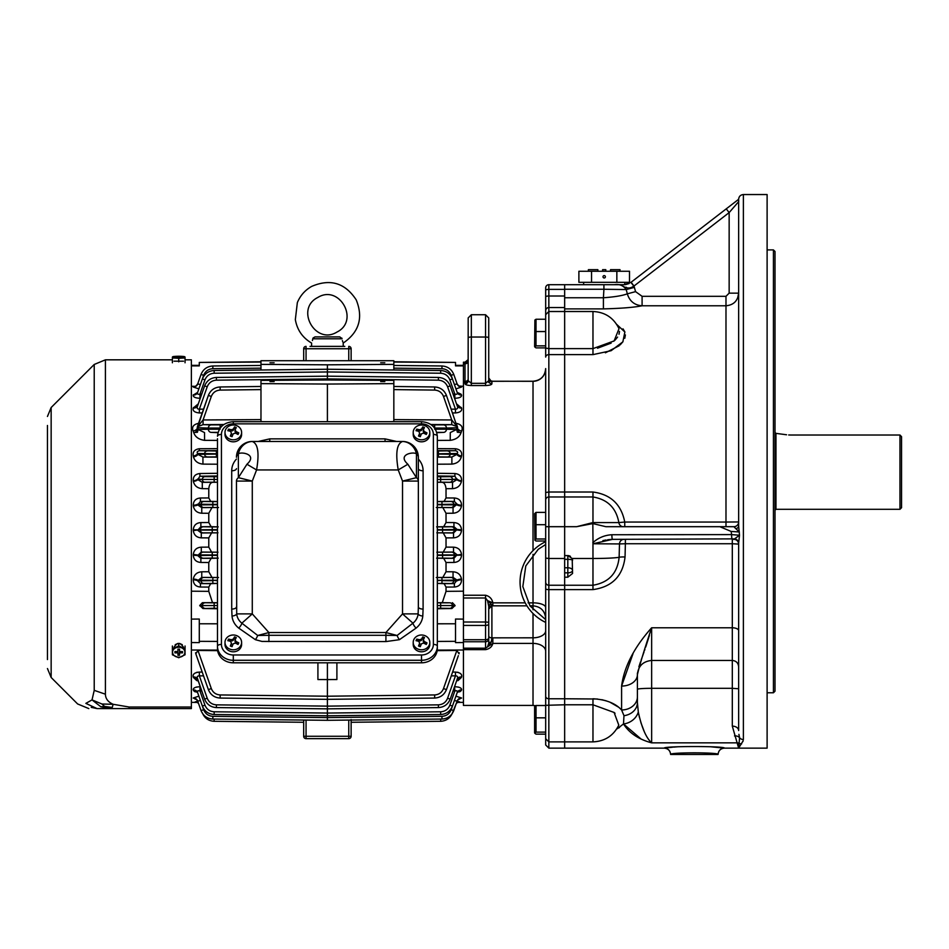 <?xml version="1.0" encoding="UTF-8"?>
<svg xmlns="http://www.w3.org/2000/svg" width="949" height="949" viewBox="0 0 949 949"><rect width="100%" height="100%" fill="white"/><g stroke="black" fill="none" stroke-linecap="round" stroke-linejoin="round"><path stroke-width="1.42" d="M536.019 732.13L545.675 732.13L545.675 744.965L545.675 734.146L545.675 738.713L545.675 734.146L536.019 734.146L534.892 733.375L536.019 732.13L536.019 705.51L534.892 706.293L535.639 705.7L533.018 705.427L533.018 643.398L492.851 643.398L492.851 637.811L491.902 637.847L533.018 637.811A12.657 7.058 180 0 0 545.675 630.753L545.675 622.414A44.603 44.603 -107.6 0 1 545.675 541.689M332.387 336.895L314.985 336.895L313.004 338.069M312.435 340.549L312.767 338.793C311.343 344.404 311.343 344.404 312.767 338.793L342.043 338.793C343.467 344.404 343.467 344.404 342.043 338.793L339.825 336.895L314.985 336.895M342.375 340.572L342.779 341.925M341.806 338.069L342.031 338.71M317.773 297.488C294.902 308.84 315.353 345.507 337.037 332.02C359.908 320.667 339.457 283.988 317.773 297.488M616.85 271.26L629.507 271.26L629.507 282.327L616.85 282.327L616.85 271.26L578.89 271.26L578.89 282.327L591.547 282.327L591.547 271.26M583.635 282.327L583.635 284.7L624.145 284.7L630.907 282.399L738.642 199.302C738.915 196.407 740.505 194.83 743.387 194.545L743.387 739.556A4.745 4.603 180 0 1 739.579 737.717L738.642 748.132L732.308 726.127A6.323 4.413 180 0 1 738.642 730.54L738.642 543.125A4.745 4.306 -0 0 0 734.562 538.866L612.651 539.352M605.379 276.788A1.186 1.186 0 0 0 603.6 275.768A1.186 1.186 0 0 0 603.6 277.82A1.186 1.186 0 0 0 605.379 276.788M591.547 282.327L616.85 282.327M597.87 269.67L597.87 271.26L597.87 269.67L588.38 269.67L588.38 271.26M605.782 271.26L605.782 269.67L602.615 269.67L602.615 271.26M620.017 271.26L620.017 269.67L610.527 269.67L610.527 271.26M178.732 361.83L178.732 358.319L185.055 357.927L185.055 357.168L185.055 362.779M178.732 358.319L172.398 357.927L172.398 362.779M172.398 357.927L172.398 357.168L172.398 357.927M178.732 357.548A6.169 0.641 180 0 1 172.659 356.777A6.169 0.641 180 0 1 178.732 356.255A6.169 0.641 180 0 1 184.794 356.777A6.169 0.641 180 0 1 178.732 357.548M177.938 357.061L179.515 357.298L179.515 356.504L177.938 356.504L177.938 357.298L174.936 356.812L177.143 356.978M177.143 356.812L177.938 356.729M179.515 356.729L180.31 356.812M180.31 356.978L179.515 357.061M179.515 357.298L179.515 356.504M177.938 357.298L177.938 356.504M545.675 732.13L545.675 717.835L535.995 717.835M536.019 705.51L545.675 705.51L545.675 651.228L545.675 705.51M534.607 732.877L534.607 706.78M224.996 432.412L224.996 434.428A8.304 7.402 -0 0 0 230.121 441.261A8.304 7.402 -0 0 0 241.604 434.428L241.604 432.412A8.304 7.402 -0 0 0 233.3 425.01A8.304 7.402 -0 0 0 224.996 432.412A8.304 7.402 -0 0 0 230.121 439.245A8.304 7.402 -0 0 0 241.604 432.412M231.319 430.775L231.319 429.802A15.694 6.584 -155.1 0 0 228.543 429.138A14.71 2.55 110.2 0 0 227.819 430.704A15.694 6.584 24.9 0 1 230.595 431.356L231.568 433.634A1.578 1.412 180 0 1 231.449 434.168L231.449 433.207A15.694 2.717 110.2 0 0 230.31 436.042A14.71 6.169 24.9 0 1 232.054 436.682A15.694 2.717 -69.8 0 1 233.205 433.847L235.269 433.088A15.694 6.584 24.9 0 1 238.045 434.476A14.71 2.55 -69.8 0 1 238.78 432.91A15.694 6.584 -155.1 0 0 235.993 431.522L235.993 432.495A1.578 1.412 180 0 1 235.02 431.19L235.138 429.683A15.694 2.717 -69.8 0 1 236.289 427.572A14.71 6.169 -155.1 0 0 234.533 426.92A15.694 2.717 110.2 0 0 233.383 429.031L233.383 430.004A1.578 1.412 180 0 1 231.319 430.775L228.543 429.743L228.08 430.751M231.319 429.802L233.383 429.031M235.138 429.683L235.993 431.522M228.543 429.743L228.543 429.138M231.449 434.168L230.548 436.125M238.531 433.42L235.993 432.495M236.004 428.07L234.533 426.92M234.533 427.536L233.383 430.004M47.45 611.31L47.45 568.605M47.45 579.685L47.45 580.468M47.45 563.86L47.45 552.793M47.45 548.048L47.45 536.98M47.45 599.448L47.45 600.243M47.45 612.105L47.45 616.055M47.45 627.135L47.45 631.085M47.45 642.947L47.45 631.88M47.45 658.76L47.45 654.81M47.45 516.41L47.45 473.705M47.45 430.217L47.45 426.255M47.45 453.942L47.45 457.098M47.45 442.08L47.45 438.118M47.45 468.96L47.45 457.892M47.45 484.785L47.45 485.568M47.45 504.548L47.45 505.343M47.45 532.235L47.45 521.155M47.45 659.555L47.45 425.472M47.45 469.755L47.45 472.922M47.45 517.205L47.45 520.372M47.45 533.018L47.45 536.185M47.45 548.842L47.45 551.998M47.45 564.655L47.45 567.822M47.45 643.742L47.45 646.898M47.45 668.547L51.151 677.491L77.616 703.956L88.803 708.583M191.378 707.017L191.378 708.583L97.047 708.583L85.861 703.375C74.935 704.134 74.935 704.134 85.861 703.375L92.029 699.899L94.224 690.35L105.41 694.194C105.505 698.701 108.091 702.07 113.145 704.288L129.135 707.017L191.378 707.017L191.378 359.825L185.055 359.825M101.982 704.016L113.145 704.288L112.231 707.48L104.568 706.424L101.982 704.016L92.029 699.899L100.855 706.78L104.568 706.424M173.987 647.313C177.143 642.259 180.31 642.259 183.477 647.313M183.477 361.189L173.987 361.189M91.246 707.361L97.047 708.583L111.341 708.583L112.231 707.48M129.135 708.583L129.135 707.017M111.33 708.583L100.855 706.78M535.995 345.851L536.019 319.244L534.892 320.015L536.019 319.244L545.675 319.244L545.675 287.867L545.675 357.085L545.675 347.88L536.019 347.88L534.892 347.097L536.019 345.863L545.675 345.851M413.206 432.412L413.206 434.428A8.304 7.402 -0 0 0 418.343 441.261A8.304 7.402 -0 0 0 429.814 434.428L429.814 432.412A8.304 7.402 -0 0 0 421.51 425.01A8.304 7.402 -0 0 0 413.206 432.412A8.304 7.402 -0 0 0 418.343 439.245A8.304 7.402 -0 0 0 429.814 432.412M419.541 430.775L419.541 429.802A15.694 6.584 -155.1 0 0 416.765 429.138A14.71 2.55 110.2 0 0 416.03 430.704A15.694 6.584 24.9 0 1 418.817 431.356L419.79 433.634A1.578 1.412 180 0 1 419.672 434.168L419.672 433.207A15.694 2.717 110.2 0 0 418.521 436.042A14.71 6.169 24.9 0 1 420.277 436.682A15.694 2.717 -69.8 0 1 421.427 433.847L423.491 433.088A15.694 6.584 24.9 0 1 426.267 434.476A14.71 2.55 -69.8 0 1 426.991 432.91A15.694 6.584 -155.1 0 0 424.215 431.522L424.215 432.495A1.578 1.412 180 0 1 423.242 431.19L423.361 429.683A15.694 2.717 -69.8 0 1 424.5 427.572A14.71 6.169 -155.1 0 0 422.756 426.92A15.694 2.717 110.2 0 0 421.605 429.031L421.605 430.004A1.578 1.412 180 0 1 419.541 430.775L416.765 429.743L416.291 430.751M419.541 429.802L421.605 429.031M423.361 429.683L424.215 431.522M416.765 429.743L416.765 429.138M419.672 434.168L418.77 436.125M426.753 433.42L424.215 432.495M424.215 428.07L422.756 426.92M422.756 427.536L421.605 430.004M545.675 538.996L545.675 541.013L536.019 541.013L534.892 540.23L536.019 538.996L545.675 538.996L545.675 512.377L536.019 512.377L534.607 513.646L534.892 540.23M536.019 538.996L535.995 524.702L545.675 524.702M535.995 524.702L536.019 512.377M535.995 331.557L545.675 331.557M534.607 346.61L534.892 320.015M255.388 639.685A4.745 1.198 120.7 0 0 257.701 635.474L268.899 635.296L268.899 632.544L385.911 632.544L397.109 635.474L412.945 623.173A15.623 13.927 -0 0 0 418.118 613.896L418.355 606.933A4.745 2.159 180 0 0 423.1 609.08L422.791 616.043A20.32 18.102 180 0 1 416.077 628.108L399.422 639.685L385.911 641.583L261.971 641.429L255.388 639.685L238.733 628.108A4.745 1.435 128.5 0 0 241.865 623.173L252.28 613.896L268.899 632.544L257.701 635.474L241.865 623.173A15.623 13.927 -0 0 1 236.692 613.896L236.455 481.072A15.813 7.177 -0 0 1 238.353 477.667L246.954 464.239C258.057 454.286 240.904 451.404 238.353 453.895A15.813 14.306 -84.8 0 1 252.28 441.499C257.998 443.586 259.433 453.064 256.574 469.945L252.28 481.072L252.28 613.896L236.692 613.896A4.745 2.147 174.9 0 1 232.019 616.043L231.71 609.08A4.745 2.159 180 0 0 236.455 606.933M236.455 481.072L252.28 481.072L238.353 477.667L238.353 453.895A15.813 7.177 180 0 0 236.455 457.299A15.813 15.801 -0 0 1 252.28 441.499L252.28 441.475A15.813 15.813 0 0 0 236.455 457.288L236.455 457.288A15.813 15.813 0 0 1 252.28 441.475L402.53 441.475A15.813 15.813 0 0 1 418.355 457.288L418.355 606.933M268.899 641.583L268.899 635.296L385.911 635.296L385.911 632.544L402.53 613.896L402.53 481.072L416.457 477.667L416.457 453.895C413.906 451.404 396.753 454.286 407.856 464.239L416.457 477.667A15.813 7.177 -0 0 1 418.355 481.072L402.53 481.072L398.236 469.945C395.365 453.088 396.801 443.61 402.53 441.499L402.53 441.475M433.373 434.428A11.863 10.569 -0 0 0 421.51 423.847L233.3 423.847A11.863 10.569 -0 0 0 221.437 434.428L221.437 644.407A11.863 10.569 -0 0 0 233.3 654.976L421.51 654.976A11.863 10.569 -0 0 0 433.373 644.407L433.373 434.428A3.95 1.791 -0 0 1 437.335 436.22L437.335 648.713A15.813 14.093 -0 0 1 421.51 662.805L233.3 662.805A15.813 14.093 -0 0 1 217.475 648.713L217.475 438.735M421.51 423.847L421.51 421.688C431.048 422.471 436.315 427.311 437.335 436.22L437.335 438.735M422.791 616.043A4.745 2.147 -174.9 0 1 418.118 613.896L402.53 613.896L412.945 623.173A4.745 1.435 -128.5 0 0 416.077 628.108M385.911 641.583L385.911 635.296L397.109 635.474A4.745 1.198 -120.7 0 0 399.422 639.685M385.057 441.475L385.057 438.877L396.623 441.475M258.187 441.475L269.753 438.877L269.753 441.475M416.457 453.895A15.813 14.306 -95.2 0 0 402.53 441.499A15.813 15.801 -0 0 1 418.355 457.299A15.813 7.177 180 0 0 416.457 453.895M407.856 464.239L398.236 469.945L256.574 469.945L246.954 464.239M172.398 648.879L178.732 645.913L185.055 648.879L185.055 654.786L178.732 657.74L172.398 654.786L172.398 646.008M178.732 645.913L178.732 643.386M175.197 644.691L177.854 643.458M185.055 648.879L185.055 646.008M179.61 643.458L182.255 644.691M178.732 657.206A6.169 4.994 -0 0 1 173.382 649.721A6.169 4.994 -0 0 1 184.07 649.721A6.169 4.994 -0 0 1 178.732 657.206M177.475 651.512A0.795 0.641 -0 0 1 177.938 652.093L177.938 655.284L179.515 655.284L179.515 652.093A0.795 0.641 -0 0 1 179.978 651.512M177.938 653.493A0.795 0.641 180 0 0 177.143 652.853L177.143 651.572L174.936 651.572L174.936 652.853L177.143 652.853M177.143 651.572A0.795 0.641 180 0 0 177.938 650.931L177.938 649.543M180.31 651.572L180.31 652.853L182.528 652.853L182.528 651.572L180.31 651.572A0.795 0.641 180 0 1 179.515 650.931L179.515 649.14L177.938 649.14M180.31 652.853A0.795 0.641 180 0 0 179.515 653.493M174.936 651.572L174.936 652.853M177.938 653.885L179.515 653.885M182.528 651.572L182.528 652.853M545.675 314.677L548.842 311.509L564.655 311.509L564.655 307.559L548.842 307.559L548.842 348.615L564.655 348.615L564.655 354.629L564.655 348.615L592.971 348.615L614.098 340.928L619.009 328.745M393.835 362.055L455.52 362.423L455.52 365.887L463.432 365.887L463.432 362.198L465.01 362.198L468.154 359.612A3.167 2.764 -171.8 0 1 468.154 359.552M488.521 604.11L488.735 606.304L487.549 600.634L485.568 598L463.432 598L463.432 381.356L465.01 381.356L465.01 363.775L463.432 363.775M533.018 550.61L533.018 381.296L492.851 381.237L491.902 381.712L491.902 383.799C491.677 384.772 489.577 385.365 485.568 385.555L471.333 385.555C467.335 385.365 465.235 384.772 465.01 383.799L465.01 381.356A3.167 2.242 -0 0 0 468.177 379.126M437.335 641.429L455.52 641.334L455.52 642.603L463.432 642.544L463.432 595.237L485.568 595.237C489.601 596.257 492.033 598.795 492.851 602.852L491.357 602.437M488.735 643.125A3.167 0.973 180 0 1 491.262 642.165L487.549 646.85L488.735 643.125L488.735 638.689L488.735 643.125L487.549 646.85L492.851 643.398C492.033 646.767 489.613 648.855 485.568 649.65L463.432 649.65L463.432 648.179L485.568 648.179L487.549 646.85L485.568 648.179L485.568 641.749L463.432 641.749M533.018 705.427L463.432 705.427L463.432 642.544M592.971 741.881L592.971 704.775L564.655 704.775L564.655 585.236L564.655 589.614L548.842 589.614L548.842 698.761L564.655 698.761L564.655 741.881L592.971 741.881C604.833 741.335 613.445 735.76 618.795 725.143L614.098 712.462L592.971 704.775L592.971 698.761C605.948 699.543 615.486 703.28 621.595 709.971L619.341 707.788M672.58 747.207L664.3 748.132L564.655 748.132L564.655 741.881L564.655 748.132L548.842 748.132L545.675 744.965M533.018 613.493L533.018 643.398A12.657 7.841 -0 0 1 545.675 651.228L545.675 492.519L548.842 492.021L548.842 496.979L564.655 496.979L564.655 354.629L548.842 354.629L548.842 492.021L564.655 492.021L564.655 585.236L592.971 585.236C608.748 582.567 617.467 573.255 619.128 557.3L619.483 543.931L593.03 543.765L592.828 523.587L576.612 526.695L592.971 522.567L618.867 522.591C616.15 507.917 607.514 499.376 592.971 496.979L564.655 496.979L564.655 555.592L567.822 555.592L572.188 558.486L572.567 573.469L567.822 577.206L564.655 577.206L564.655 585.236L548.842 585.236L548.842 589.614A3.167 0.902 180 0 1 545.675 588.712L545.675 619.602L530.04 605.972L522.828 586.577L525.793 565.948L538.237 549.305L545.675 544.501M616.625 324.333L624.881 332.008L622.852 341.854L611.144 350.691L592.971 354.629L592.971 311.509L564.655 311.509L564.655 348.615L564.655 284.7L603.92 284.7L603.92 289.255L564.655 289.255M545.675 734.146L545.675 696.305A3.167 2.456 180 0 0 548.842 698.761L548.842 748.132M545.675 512.377L545.675 368.77A12.657 12.527 -0 0 1 533.018 381.296L533.018 381.296M545.675 499.945A3.167 2.977 180 0 1 548.842 496.979L548.842 558.486L545.675 558.071L545.675 618.487C544.928 610.8 540.705 606.589 533.018 605.842L533.018 606.257M492.851 381.296L533.018 381.237C540.705 380.49 544.928 376.279 545.675 368.592L545.675 368.77M488.735 367.738L488.735 327.405M491.902 383.799A3.167 3.084 180 0 1 488.735 380.715L485.568 383.325L485.568 314.748L488.735 317.915L488.735 382.483M488.735 378.224A3.167 3.037 180 0 0 490.799 381.083L491.902 381.712A3.167 3.12 180 0 1 488.735 378.58M488.735 619.222L488.735 606.364M491.368 604.537L489.85 602.52M463.432 639.721L485.568 639.721L485.568 641.749A3.167 3.061 0 0 0 488.735 638.689L488.735 606.304A3.167 2.112 180 0 1 491.262 604.228L487.549 600.634L492.851 602.852L492.851 605.842L491.902 605.83L491.902 637.847A3.167 1.768 -0 0 1 488.735 636.067L488.735 622.829A3.167 0.819 180 0 0 485.568 622.01L485.568 595.237M488.735 608.985A3.167 3.155 -0 0 1 491.855 605.83L488.735 609.009M491.902 637.847L491.262 642.165M491.262 604.228L491.902 605.83L526.92 605.842L492.851 605.83M488.735 337.844A3.167 0.819 180 0 0 485.568 337.025L471.333 337.025L471.333 383.325L468.177 380.715L468.177 327.405L468.142 359.647A3.167 2.764 -171.8 0 1 468.154 359.612L467.857 360.454M468.177 337.844L468.177 317.915L468.177 337.844A3.167 0.819 180 0 1 471.333 337.025L471.333 314.748L468.177 317.915M463.432 362.388L465.01 362.388L465.01 363.775A3.167 2.242 -0 0 0 468.177 361.533L468.177 367.738M564.655 289.386L548.842 289.386L548.842 284.7A3.167 3.167 0 0 0 545.675 287.867A3.167 3.167 0 0 1 548.842 284.7L564.655 284.7M468.177 380.715A3.167 3.084 -0 0 1 465.01 383.799M727.563 534.619L611.88 534.738L731.608 534.607L731.145 531.44L719.852 526.695L623.268 526.695A4.745 4.437 90 0 1 618.867 522.591L624.75 522.045C621.287 504.394 610.693 494.382 592.971 492.021L564.655 492.021L564.655 354.629L592.971 354.629M545.675 705.321L564.655 704.775L564.655 741.881L548.842 741.881L545.675 738.713M597.467 699.01L564.655 698.761L564.655 589.614L592.971 589.614C612.129 586.933 622.817 576.055 625.047 556.992L625.379 543.73L619.483 543.931A4.745 4.425 90 0 1 623.908 539.352M738.642 241.105L738.642 525.995L738.642 199.954L738.642 201.627L729.152 212.6L726.246 208.851L631.097 282.256L633.991 286.017L635.569 291.64L642.093 296.313L642.093 305.78C634.157 307.393 621.263 308.425 603.41 308.888L564.655 308.888M633.054 653.553L621.595 686.068C624.122 666.779 634.146 647.36 651.643 627.787C644.383 649.306 639.638 664.941 637.408 674.68L637.408 702.557L638.309 712.07C641.666 727.575 646.115 737.836 651.643 742.853C638.606 739.342 629.223 733.043 623.493 723.933L617.324 728.725M618.701 707.254L609.934 702.177M606.34 700.872L601.856 699.698M564.655 297.761L603.41 297.761L603.41 308.888M603.41 297.761C614.477 296.978 622.437 295.673 627.301 293.834L626.233 289.564L603.92 289.255L603.41 297.761M727.563 522.045L725.985 522.045L725.985 305.78L642.093 305.78C634.573 305.234 629.638 301.248 627.301 293.834L635.569 291.64M634.418 287.357L626.233 289.564C623.386 285.53 619.448 283.917 614.406 284.7M664.3 748.132C668.12 748.536 670.219 750.635 670.623 754.455C670.255 750.612 668.143 748.5 664.3 748.132C662.9 746.021 725.783 746.009 724.407 748.132L710.267 746.733M678.44 746.733L673.636 747.112M618.878 727.883L619.483 727.515M637.408 696.886L637.408 689.306L637.408 696.886A15.813 13.096 -0 0 1 621.595 709.971L623.979 715.688L623.493 723.933L640.48 738.524M605.403 352.803L619.128 345.78M620.171 344.867L622.995 341.664M624.786 338.271L625.391 334.926M624.786 331.747L622.995 328.84M614.003 712.379L615.047 713.304M619.495 331.462L619.009 334.262M617.585 337.085L615.26 339.872M615.047 340.086L613.742 341.225M611.144 343.099L597.502 348.212M611.453 522.579L609.365 522.579M596.636 522.567L593.184 522.567M629.851 288.413L633.873 286.123C629.78 289.018 625.474 288.543 620.966 284.7L624.145 284.7M710.587 753.399L718.073 754.455C719.532 752.296 669.152 752.296 670.623 754.455L678.12 753.399M743.186 740.718L738.642 748.132L724.407 748.132C720.564 748.5 718.452 750.612 718.073 754.455L670.623 754.455M649.638 740.766L648.357 739.057M644.181 731.382L640.86 722.533M639.448 717.48L638.309 712.07A15.813 13.713 -27.5 0 1 623.493 723.933M637.408 673.102L637.408 674.68A15.813 11.388 -0 0 1 621.595 686.068L621.595 709.971M638.902 666.767L640.48 661.951M641.121 660.148L644.039 651.892M644.501 650.551L644.929 649.318M645.7 647.052L648.76 637.526M649.045 636.589L649.389 635.474M738.642 666.779C738.263 662.936 736.151 660.824 732.308 660.457L651.643 660.457L651.643 688.322L732.308 688.322L732.308 627.787L651.643 627.787L651.643 660.457C643.054 661.358 638.321 665.984 637.42 674.324L637.42 674.395M623.979 715.688A15.813 13.286 -0 0 0 637.408 702.557M629.057 283.549L625.474 284.617M738.915 734.36L739.579 737.717A6.323 5.338 157.7 0 0 734.514 735.926M731.145 531.44L739.342 531.986L735.89 528.723A4.745 3.001 180 0 0 738.642 525.995L739.508 535.236L731.608 534.607A4.745 0.641 90 0 0 732.248 539.352L733.897 539.352A4.745 4.745 0 0 1 738.642 544.097L732.308 543.73L732.308 627.787A6.323 2.883 180 0 1 738.642 630.682L738.642 688.76L732.308 688.322L732.308 726.127M738.642 263.241L738.642 319.101M734.562 538.866L739.508 535.236L738.642 543.125M738.642 730.54L738.642 701.572L738.642 730.54M742.794 741.655L743.162 740.801M738.642 748.132L767.112 748.132L767.112 194.545L743.387 194.545M773.435 249.907L775.013 251.485L775.013 691.192L773.435 692.77L773.435 249.907L767.112 249.907M773.435 692.77L767.112 692.77M626.032 287.227L627.443 288.069M642.093 296.313L725.985 296.313L729.152 293.146L729.152 212.6L633.873 286.123L630.907 282.399M729.152 293.146L738.642 293.146L737.658 298.022M602.9 540.598L606.091 539.981M607.657 539.732L611.975 539.352M623.268 526.695L612.568 526.695M592.805 542.721C598.238 537.822 604.596 535.165 611.88 534.738A4.745 0.641 90 0 0 612.52 539.352L593.03 543.765M624.75 526.695L624.75 522.045L725.985 522.045L725.985 526.695L733.897 526.695L605.877 526.695L592.828 523.587M725.985 522.045L738.642 521.95A4.745 4.745 0 0 1 733.897 526.695L735.89 528.723M725.985 296.313L725.985 305.78C733.66 305.044 737.883 300.833 738.642 293.146M567.822 577.206L567.822 572.84A4.745 2.373 -0 0 0 572.567 570.468A4.745 2.681 -0 0 0 567.822 567.787L567.822 559.341A4.745 0.996 -0 0 1 572.567 560.337A4.745 4.745 0 0 0 572.188 558.486L592.971 558.486L592.971 589.614M570.444 556.387A4.745 4.745 0 0 0 569.839 556.043M569.186 555.794A4.745 4.745 0 0 0 567.822 555.592L567.822 559.341L564.655 559.341M224.996 642.39L224.996 644.407A8.304 7.402 -0 0 0 230.121 651.239A8.304 7.402 -0 0 0 241.604 644.407L241.604 642.39A8.304 7.402 -0 0 0 233.3 635A8.304 7.402 -0 0 0 224.996 642.39A8.304 7.402 -0 0 0 230.121 649.235A8.304 7.402 -0 0 0 241.604 642.39M231.319 640.753L231.319 639.78A15.694 6.584 -155.1 0 0 228.543 639.128A14.71 2.55 110.2 0 0 227.819 640.682A15.694 6.584 24.9 0 1 230.595 641.346L231.568 643.612A1.578 1.412 180 0 1 231.449 644.157L231.449 643.185A15.694 2.717 110.2 0 0 230.31 646.02A14.71 6.169 24.9 0 1 232.054 646.672A15.694 2.717 -69.8 0 1 233.205 643.825L235.269 643.066A15.694 6.584 24.9 0 1 238.045 644.454A14.71 2.55 -69.8 0 1 238.78 642.888A15.694 6.584 -155.1 0 0 235.993 641.5L235.993 642.473A1.578 1.412 180 0 1 235.02 641.168L235.138 639.662A15.694 2.717 -69.8 0 1 236.289 637.55A14.71 6.169 -155.1 0 0 234.533 636.909A15.694 2.717 110.2 0 0 233.383 639.021L233.383 639.982A1.578 1.412 180 0 1 231.319 640.753L228.543 639.733L228.08 640.729M231.319 639.78L233.383 639.021M235.138 639.662L235.993 641.5M228.543 639.733L228.543 639.128M231.449 644.157L230.548 646.103M238.531 643.41L235.993 642.473M236.004 638.048L234.533 636.909M234.533 637.514L233.383 639.982M310.003 346.385L322.221 346.385L310.003 346.385L311.592 346.385L311.592 343.052C302.553 337.737 297.144 329.92 295.341 319.599L297.345 302.612C300.252 295.59 305.009 290.204 311.616 286.432C330.228 278.425 345.08 282.885 356.195 299.837C363.455 317.713 359.137 332.126 343.218 343.052L343.218 346.385L344.807 346.385L332.589 346.385L343.218 346.385M332.589 346.385L322.221 346.385M274.107 362.767L269.99 362.767L274.107 362.767M327.405 364.819L260.975 364.38L260.975 360.727L393.835 360.727L393.835 364.38L327.405 364.819L327.405 379.968L260.975 380.395L260.975 383.621L327.405 384.06L327.405 421.688M384.82 362.767L380.703 362.767L384.82 362.767M274.107 381.605L269.99 381.605L274.107 381.605M327.405 379.968L393.835 380.395L393.835 383.621L327.405 384.06M384.82 381.605L380.703 381.605L384.82 381.605M191.378 591.191L208.78 591.346L208.78 587.075L200.453 587.028C195.814 586.648 193.406 584.216 193.252 579.732L193.311 579.02C194.225 574.548 197.048 572.14 201.769 571.784L208.78 571.749L208.78 562.496L200.88 562.449C196.265 562.14 193.726 559.72 193.264 555.189L193.288 554.418C193.987 549.898 196.668 547.478 201.307 547.17L208.78 547.122L208.78 537.893L201.307 537.858C196.668 537.549 193.999 535.129 193.288 530.61L193.264 529.839C193.715 525.319 196.253 522.899 200.88 522.567L200.856 526.719L197.7 530.254L201.283 532.97L217.985 532.828M200.88 522.567L208.78 522.519L208.78 513.279L201.769 513.231C197.06 512.887 194.237 510.479 193.311 505.995L193.252 505.295C193.406 500.811 195.802 498.379 200.453 498L200.429 501.428L197.736 504.915L201.746 507.62L218.531 507.513M200.453 498L208.78 497.952L208.78 488.699L202.291 488.664C197.451 488.249 194.474 485.841 193.371 481.44L193.276 480.846C193.015 476.505 195.209 474.061 199.895 473.527L199.907 476.22L197.795 479.636L202.267 482.329L217.475 482.27M217.475 464.203L202.944 464.12C197.89 463.575 194.735 461.167 193.466 456.908L193.276 456.066C192.505 451.878 194.545 449.435 199.373 448.735L217.475 448.628M217.475 440.419L204.557 440.348C198.851 439.529 195.257 437.003 193.774 432.756L193.181 431.06C191.579 427.014 193.382 424.44 198.602 423.325M216.431 380.169L216.408 377.441L327.405 376.172L327.405 378.9L216.431 380.169C211.983 380.466 208.91 382.672 207.214 386.777L204.616 385.899C206.799 380.632 210.725 377.821 216.408 377.441C210.725 377.821 206.799 380.632 204.616 385.899L197.7 405.614C196.645 407.975 197.202 409.161 199.349 409.185L199.373 412.957C194.545 412.459 192.517 410.822 193.276 408.034L198.329 403.811M327.405 369.244L327.405 371.961L440.644 373.23L440.656 370.513C446.338 370.881 450.265 373.704 452.448 378.971C450.265 373.704 446.338 370.881 440.656 370.513L327.405 369.244L214.154 370.513L214.166 373.23C209.729 373.526 206.657 375.733 204.96 379.837L202.362 378.971C204.545 373.704 208.472 370.881 214.154 370.513C208.472 370.881 204.545 373.704 202.362 378.971L197.677 392.281C197.107 394.049 197.867 394.654 199.954 394.084L199.978 398.283C195.257 398.058 193.027 397.002 193.252 395.081L197.594 392.412M198.887 388.865L193.252 387.038L195.743 386.018M191.378 386.314L194.035 386.29M195.601 652.758L195.802 653.802L197.95 650.445L211.319 688.583C212.944 692.533 215.898 694.656 220.156 694.941L327.405 696.21L327.405 720.303L212.837 719.045C207.155 718.678 203.216 715.854 201.046 710.587C203.216 715.854 207.155 718.678 212.837 719.045L327.405 720.303L441.973 719.045C447.655 718.678 451.594 715.854 453.764 710.587C451.594 715.854 447.655 718.678 441.973 719.045L441.961 716.329L327.405 717.586L212.849 716.329L212.837 719.045M197.38 672.224L196.55 672.426M198.116 681.145L193.466 677.527L196.799 680.623M197.072 686.969L195.791 687.278M194.723 687.693L193.833 688.274M193.181 689.354L193.252 689.935C193.015 688.037 195.245 686.969 199.978 686.732L199.954 690.943C197.867 690.374 197.107 690.967 197.677 692.746L202.362 706.056C204.545 711.323 208.472 714.146 214.154 714.514C208.472 714.146 204.545 711.323 202.362 706.056L197.677 692.746A4.745 4.33 160.6 0 0 193.252 689.935L193.75 690.848M194.403 691.394L195.304 691.88M195.043 699.081L196.099 699.306M197.428 701.418L196.443 701.525M196.573 702.213L195.174 701.892L197.807 701.382M196.419 699.342L193.252 697.978L198.887 696.163M197.594 692.616L193.371 690.255A4.745 4.342 160.6 0 1 197.795 693.067L197.012 691.88M197.795 679.757L197.89 679.959A4.745 3.938 160.7 0 0 193.466 677.527L193.276 676.993C192.505 674.205 194.545 672.568 199.373 672.07L199.349 675.842C197.202 675.866 196.645 677.052 197.7 679.401L204.616 699.116C206.799 704.383 210.725 707.207 216.408 707.586C210.725 707.207 206.799 704.383 204.616 699.116L197.356 678.108M208.353 689.591L195.802 653.802L208.353 689.591C210.524 694.858 214.45 697.681 220.144 698.061C214.45 697.681 210.524 694.858 208.353 689.591L211.319 688.583M217.629 650.634L197.95 650.445M191.378 650.018L217.558 650.101M217.475 641.429L199.29 641.334L199.29 619.045L191.378 619.116M191.378 642.544L199.29 642.603L199.29 641.334M260.975 362.055L199.29 362.423L199.29 365.887L191.378 365.887M217.475 623.801L199.29 623.778M217.475 608.736L202.92 608.546L199.753 605.474L202.398 602.698L214.166 602.852L214.154 605.557L217.475 605.569M208.78 591.346L212.517 602.639L202.398 602.698M463.432 386.314L459.067 386.018M455.923 388.865L461.558 387.038L460.775 386.29M440.644 373.23C445.081 373.526 448.153 375.733 449.85 379.837L452.448 378.971L457.133 392.281C457.703 394.049 456.943 394.654 454.856 394.084L454.832 398.283C459.553 398.058 461.783 397.002 461.558 395.081L457.216 392.412M327.405 378.9L438.379 380.169C442.827 380.466 445.9 382.672 447.596 386.777L450.194 385.899C448.011 380.632 444.085 377.821 438.402 377.441C444.085 377.821 448.011 380.632 450.194 385.899L457.11 405.614C458.165 407.975 457.608 409.161 455.461 409.185L455.437 412.957C460.265 412.459 462.293 410.822 461.534 408.034L456.481 403.811M437.335 440.419L450.253 440.348C455.959 439.529 459.553 437.003 461.036 432.756L461.629 431.06C463.231 427.014 461.428 424.44 456.208 423.325M437.335 464.203L451.866 464.12C456.92 463.575 460.075 461.167 461.344 456.908L461.534 456.066C462.305 451.878 460.265 449.435 455.437 448.735L437.335 448.628M436.825 552.188L453.527 552.057L457.11 554.762L453.954 558.297L453.93 562.449C458.545 562.14 461.084 559.72 461.546 555.189L461.522 554.418C460.823 549.898 458.142 547.478 453.503 547.17L446.03 547.122L446.03 537.893L453.503 537.858C458.142 537.549 460.811 535.129 461.522 530.61L461.546 529.839C461.095 525.319 458.557 522.899 453.93 522.567L446.03 522.519L446.03 513.279L453.041 513.231C457.75 512.887 460.573 510.479 461.499 505.995L461.558 505.295C461.404 500.811 459.008 498.379 454.357 498L446.03 497.952L446.03 488.699L452.519 488.664C457.359 488.249 460.336 485.841 461.439 481.44L461.534 480.846C461.795 476.505 459.601 474.061 454.915 473.527L454.903 476.22L457.015 479.636L452.543 482.329L437.335 482.27M436.279 577.514L453.064 577.407L457.074 580.112L454.381 583.599L454.357 587.028C458.996 586.648 461.404 584.216 461.558 579.732L461.499 579.02C460.585 574.548 457.762 572.14 453.041 571.784L446.03 571.749L446.03 562.496L453.93 562.449M463.432 591.191L446.03 591.346L446.03 587.075L454.357 587.028M463.432 650.018L437.252 650.101M437.181 650.634L456.86 650.445L443.491 688.583C441.866 692.533 438.913 694.656 434.654 694.941L327.405 696.21L327.405 699.342L220.144 698.061L220.156 694.941M459.209 652.758L459.008 653.802L456.86 650.445M461.534 676.993C462.305 674.205 460.265 672.568 455.437 672.07L455.461 675.842C457.608 675.866 458.165 677.052 457.11 679.401L456.481 681.216L461.534 676.993A4.745 3.915 19.3 0 0 457.11 679.401L457.454 678.108M457.216 692.616L461.558 689.935C461.795 688.037 459.565 686.969 454.832 686.732L454.868 686.732M458.367 699.366L461.558 697.978L455.923 696.163M458.237 702.213L459.636 701.892L457.003 701.382M457.382 701.418L458.367 701.525M459.767 699.081L458.711 699.306M457.798 691.88L457.015 693.067A4.745 4.342 19.4 0 1 461.439 690.255L461.06 690.848M460.407 691.394L459.506 691.88M457.738 686.969L459.019 687.278M460.087 687.693L460.977 688.274M461.629 689.354L461.558 689.935A4.745 4.33 19.4 0 0 457.133 692.746L452.448 706.056C450.265 711.323 446.338 714.146 440.656 714.514C446.338 714.146 450.265 711.323 452.448 706.056L449.85 705.178C448.153 709.294 445.081 711.501 440.644 711.786L440.656 714.514L327.405 715.783L214.154 714.514L214.166 711.786L327.405 713.055L327.405 715.783L440.656 714.514M456.92 679.959L456.92 679.959A4.745 3.938 19.3 0 1 461.344 677.527L458.011 680.623M457.43 672.224L458.26 672.426M457.204 392.412L461.072 394.179M437.335 623.801L455.52 623.778L455.52 619.045L463.432 619.116M455.52 365.365L463.432 365.365L463.432 382.661L465.01 382.661A3.167 3.108 0 0 0 466.991 381.973M446.03 591.346L442.293 602.639L449.85 602.805A2.764 2.61 87.8 0 1 452.448 605.569L437.335 605.569M437.335 608.736L451.89 608.546L455.057 605.474L452.412 602.698M201.046 374.44C203.216 369.173 207.155 366.35 212.837 365.982C207.155 366.35 203.216 369.173 201.046 374.44L197.677 384.001L201.046 374.44L203.632 375.306L200.453 384.416M260.975 389.6L220.156 390.086L220.144 386.967C214.45 387.334 210.524 390.158 208.353 395.425C210.524 390.158 214.45 387.334 220.144 386.967L260.975 386.48M193.371 481.44A4.745 1.803 171.7 0 0 197.795 479.636L202.813 479.447L197.7 479.02A4.745 1.815 171.6 0 1 193.276 480.846M217.475 479.459L202.813 479.447M208.78 497.952L210.714 501.369L200.429 501.428L212.849 501.618L212.837 504.394L197.677 504.18A4.745 1.103 175.2 0 1 193.252 505.295M193.311 505.995A4.745 1.079 175.3 0 0 197.736 504.915L217.475 504.738M208.78 522.519L211.117 526.659L200.856 526.719L212.244 526.92L212.22 529.684L193.264 529.839M217.475 532.828L203.027 532.875A2.764 2.61 -93.1 0 1 200.429 530.111L217.475 530.064M217.475 554.963L200.429 554.916A2.764 2.61 -86.9 0 1 203.027 552.14L217.475 552.199M217.985 552.188L201.283 552.057L197.689 555.568L212.22 555.331L212.244 558.107L200.856 558.297L200.88 562.449M218.531 577.514L201.746 577.407L212.849 577.538L212.837 580.313L197.736 580.112A4.745 1.079 4.7 0 0 193.311 579.02M201.769 571.784L201.746 577.407L197.677 580.835L212.837 580.634L212.849 583.398L200.429 583.599L200.453 587.028M202.813 605.581L214.154 605.557L214.154 608.262L202.92 608.546M202.339 712.853C204.521 718.108 208.448 720.932 214.142 721.299C208.448 720.932 204.521 718.108 202.339 712.853C204.521 718.108 208.448 720.932 214.142 721.299L303.68 722.284L214.142 721.299L214.142 719.057M217.475 450.597L199.349 450.704C197.202 451.321 196.645 452.246 197.7 453.503L197.89 454.369L216.408 454.108L216.431 456.872L202.92 457.05L202.944 464.12M199.373 448.735L199.349 450.704L216.431 451L216.408 453.764L197.7 453.503A4.745 2.527 -12.8 0 1 193.276 456.066M218.045 432.364L211.319 432.388A3.167 2.989 -91.5 0 1 208.353 429.233L220.144 429.209M220.215 428.046L208.353 428.035A3.167 2.989 -88.5 0 1 211.319 424.867L223.418 424.867M223.905 424.523L203.074 424.654L197.641 426.67L198.175 429.482L197.416 432.329L195.933 431.973L208.353 395.425L198.59 423.266M197.641 426.67L203.074 419.956L260.975 419.612M211.319 424.867L203.074 424.654L203.074 419.956L211.319 396.433L208.353 395.425M193.252 387.038A4.745 4.603 -160.6 0 0 197.677 384.001L200.429 384.452M260.975 368.165L212.849 368.698L212.837 365.982L260.975 365.448M204.616 385.899L197.89 405.057A4.745 3.938 19.3 0 1 193.466 407.489M198.139 424.559L197.226 427.264L198.139 424.559M197.416 432.329L197.606 426.86M204.557 440.348L204.533 432.578L198.175 429.482M193.466 456.908A4.745 2.503 -12.6 0 0 197.89 454.369L202.92 457.05L217.475 457.145M210.714 501.369L217.475 501.535M211.117 526.659L218.223 526.885M193.264 555.189L197.689 555.568L200.856 558.297L211.117 558.356L208.78 562.496M218.223 558.142L211.117 558.356M193.252 579.732A4.745 1.103 4.8 0 1 197.677 580.835L200.429 583.599L210.714 583.659L208.78 587.075M212.849 583.398L217.475 583.433L210.714 583.659M217.475 602.757L212.517 602.639M200.453 700.611L197.677 701.026L201.046 710.587L197.677 701.026A4.745 4.603 -19.4 0 0 193.252 697.978M199.29 362.423L260.975 361.759M348.757 360.727L348.757 346.385A2.373 2.373 0 0 1 351.13 348.757L351.13 360.727L351.13 348.757L303.68 348.757L303.68 360.727L303.68 348.757A2.373 2.373 0 0 1 306.053 346.385L306.053 360.727M216.408 707.586L327.405 708.856L216.408 707.586L216.431 704.858L327.405 706.127L327.405 708.856L438.402 707.586C444.085 707.207 448.011 704.383 450.194 699.116C448.011 704.383 444.085 707.207 438.402 707.586L438.379 704.858L327.405 706.127M327.405 662.805L327.405 679.579L317.915 679.555L317.915 662.805M263.68 421.688L260.975 421.605L260.975 383.621M193.311 386.872A4.745 4.603 -160.6 0 0 197.736 383.823L196.135 385.911M260.975 364.38L260.975 369.98M197.012 393.135L197.795 391.961A4.745 4.342 19.4 0 1 193.371 394.772M197.677 392.281A4.745 4.33 19.4 0 1 193.252 395.081M197.7 405.614A4.745 3.915 19.3 0 1 193.276 408.034M193.181 431.06A4.745 3.227 161.1 0 0 196.419 429.494M193.774 432.756A4.745 3.179 161.6 0 0 195.933 431.973L196.052 432.495M202.291 488.664L202.267 482.329L204.96 482.222A2.764 2.61 87.8 0 1 202.362 479.459L202.362 479.423A2.764 2.61 94.9 0 1 204.937 476.647L217.475 476.718M212.362 482.389C210.441 482.78 209.243 484.88 208.78 488.699M201.769 513.231L201.746 507.62L203.632 507.537A2.764 2.61 87.5 0 1 201.046 504.773L201.046 504.334A2.764 2.61 92.5 0 1 203.632 501.558M211.947 507.679L208.78 513.279M193.288 530.61L200.429 529.601A2.764 2.61 93.1 0 1 203.027 526.837M201.307 537.858L201.283 532.97L203.027 532.875M211.532 533.03L208.78 537.893M208.78 547.122L211.532 551.998M203.027 552.14L201.283 552.057L201.307 547.17M203.027 558.19A2.764 2.61 86.9 0 1 200.429 555.414L193.288 554.418M208.78 571.749L211.947 577.336M336.895 662.805L336.895 679.555L327.405 679.579L327.405 696.21L434.654 694.941L434.666 698.061C440.36 697.681 444.286 694.858 446.457 689.591C444.286 694.858 440.36 697.681 434.666 698.061L327.405 699.342M193.276 676.993A4.745 3.915 160.7 0 1 197.7 679.401M196.277 699.152L197.736 701.192A4.745 4.603 -19.4 0 0 193.311 698.156M195.174 701.892A4.745 4.733 160.6 0 1 198.471 703.268M195.197 701.952A4.745 4.733 160.6 0 1 198.483 703.328M201.046 710.587L198.495 703.328L201.046 710.587L203.632 709.722C205.34 713.826 208.412 716.032 212.849 716.329M197.76 690.943L199.337 690.706M197.689 425.84L197.226 427.264L197.689 425.84M303.68 720.042L303.68 736.27L303.68 720.042M306.053 720.077L306.053 738.642L348.757 738.642L306.053 738.642A2.373 2.373 0 0 1 303.68 736.27L351.13 736.27L351.13 720.042L351.13 736.27A2.373 2.373 0 0 1 348.757 738.642A2.373 2.373 0 0 0 351.13 736.27M461.499 386.872A4.745 4.603 -19.4 0 1 457.074 383.823L453.764 374.44C451.594 369.173 447.655 366.35 441.973 365.982C447.655 366.35 451.594 369.173 453.764 374.44L451.178 375.306L454.357 384.416M393.835 389.6L434.654 390.086L434.666 386.967C440.36 387.334 444.286 390.158 446.457 395.425C444.286 390.158 440.36 387.334 434.666 386.967L393.835 386.48M461.439 481.44A4.745 1.803 8.3 0 1 457.015 479.636L451.997 479.447L457.11 479.02A4.745 1.815 8.4 0 0 461.534 480.846M437.335 479.459L451.997 479.447M454.357 498L454.381 501.428L441.961 501.618L441.973 504.394L457.133 504.18L453.064 507.62L436.279 507.513M461.499 505.995A4.745 1.079 4.7 0 1 457.074 504.915L437.335 504.738M453.93 522.567L453.954 526.719L442.566 526.92L442.59 529.684L457.121 529.459L453.527 532.97L436.825 532.828M437.335 532.828L451.783 532.875A2.764 2.61 -86.9 0 0 454.381 530.111L437.335 530.064M437.335 554.963L454.381 554.916A2.764 2.61 -93.1 0 0 451.783 552.14L437.335 552.199M461.546 555.189L442.59 555.331L442.566 558.107L453.954 558.297L443.693 558.356L446.03 562.496M453.041 571.784L453.064 577.407L441.961 577.538L441.973 580.313L457.074 580.112A4.745 1.079 175.3 0 1 461.499 579.02M461.558 579.732A4.745 1.103 175.2 0 0 457.133 580.835L441.973 580.634L441.961 583.398L454.381 583.599L444.096 583.659L446.03 587.075M451.997 605.581L452.448 605.569A2.764 2.61 94.9 0 1 449.873 608.368L451.89 608.546M452.471 712.853C450.289 718.108 446.362 720.932 440.668 721.299C446.362 720.932 450.289 718.108 452.471 712.853C450.289 718.108 446.362 720.932 440.668 721.299L351.13 722.284L440.668 721.299C446.362 720.932 450.289 718.108 452.471 712.853M437.335 450.597L455.461 450.704C457.608 451.321 458.165 452.246 457.11 453.503L456.92 454.369L438.402 454.108L438.379 456.872L451.89 457.05L451.866 464.12M455.437 448.735L455.461 450.704L438.379 451L438.402 453.764L457.11 453.503A4.745 2.527 -167.2 0 0 461.534 456.066M436.765 432.364L443.491 432.388A3.167 2.989 -88.5 0 0 446.457 429.233L434.666 429.209M434.595 428.046L446.457 428.035A3.167 2.989 -91.5 0 0 443.491 424.867L431.392 424.867M430.905 424.523L451.736 424.654L457.169 426.67L456.635 429.482L457.394 432.329L458.877 431.973L446.457 395.425L443.491 396.433L451.736 419.956L393.835 419.612M443.491 424.867L451.736 424.654L451.736 419.956L457.169 426.67M461.558 387.038A4.745 4.603 -19.4 0 1 457.133 384.001L454.381 384.452M441.973 365.982L393.835 365.448L441.973 365.982L441.961 368.698C446.398 368.995 449.47 371.189 451.178 375.306M456.671 424.559L457.584 427.264M457.394 432.329L457.204 426.86M450.253 440.348L450.277 432.578L456.635 429.482M461.344 456.908A4.745 2.503 -167.4 0 1 456.92 454.369L451.89 457.05L437.335 457.145M446.03 497.952L444.096 501.369L437.335 501.535M444.096 501.369L454.381 501.428L457.133 504.18A4.745 1.103 4.8 0 0 461.558 505.295M446.03 522.519L443.693 526.659L436.587 526.885M443.693 526.659L453.954 526.719L457.121 529.459L461.546 529.839M436.587 558.142L443.693 558.356M441.961 583.398L437.335 583.433L444.096 583.659M437.335 602.757L442.293 602.639M455.52 641.334L455.52 623.778M451.261 675.878L455.461 675.842L447.596 698.239L450.194 699.116L457.11 679.401M454.535 686.744L454.856 690.943C456.943 690.374 457.703 690.967 457.133 692.746M454.357 700.611L451.178 709.722L453.764 710.587L457.074 701.192A4.745 4.603 -160.6 0 1 461.499 698.156M454.381 700.611L457.133 701.026A4.745 4.603 -160.6 0 1 461.558 697.978M455.52 362.423L393.835 361.759M351.13 719.579L351.13 722.284L440.668 721.299L440.668 719.057M391.13 421.688L393.835 421.605L393.835 383.621M438.379 380.169L438.402 377.441L327.405 376.172M393.835 364.38L393.835 369.98M457.798 393.135L457.015 391.961A4.745 4.342 160.6 0 0 461.439 394.772M457.133 392.281A4.745 4.33 160.6 0 0 461.558 395.081M456.92 405.057L456.92 405.057A4.745 3.938 160.7 0 0 461.344 407.489M457.11 405.614A4.745 3.915 160.7 0 0 461.534 408.034M461.629 431.06A4.745 3.227 18.9 0 1 458.391 429.494M461.036 432.756A4.745 3.179 18.4 0 1 458.877 431.973L458.758 432.495M452.519 488.664L452.543 482.329L440.644 482.175L440.656 476.754L437.335 476.718M442.448 482.389C444.369 482.78 445.567 484.88 446.03 488.699M453.041 513.231L453.064 507.62L451.178 507.537A2.764 2.61 92.5 0 0 453.764 504.773L453.764 504.334A2.764 2.61 87.5 0 0 451.178 501.558M442.863 507.679L446.03 513.279M461.522 530.61L454.381 529.601A2.764 2.61 86.9 0 0 451.783 526.837M453.503 537.858L453.527 532.97L451.783 532.875M443.278 533.03L446.03 537.893M446.03 547.122L443.278 551.998M451.783 552.14L453.527 552.057L453.503 547.17M451.783 558.19A2.764 2.61 93.1 0 0 454.381 555.414L461.522 554.418M446.03 571.749L442.863 577.336M453.942 658.772L443.491 688.583L446.457 689.591L458.355 655.676M459.636 701.892A4.745 4.733 19.4 0 0 456.339 703.268M459.613 701.952A4.745 4.733 19.4 0 0 456.327 703.328M458.142 702.201L456.315 703.328L452.104 713.79M457.05 690.943L455.473 690.706M413.206 642.39L413.206 644.407A8.304 7.402 -0 0 0 418.343 651.239A8.304 7.402 -0 0 0 429.814 644.407L429.814 642.39A8.304 7.402 -0 0 0 421.51 635A8.304 7.402 -0 0 0 413.206 642.39A8.304 7.402 -0 0 0 418.343 649.235A8.304 7.402 -0 0 0 429.814 642.39M419.541 640.753L419.541 639.78A15.694 6.584 -155.1 0 0 416.765 639.128A14.71 2.55 110.2 0 0 416.03 640.682A15.694 6.584 24.9 0 1 418.817 641.346L419.79 643.612A1.578 1.412 180 0 1 419.672 644.157L419.672 643.185A15.694 2.717 110.2 0 0 418.521 646.02A14.71 6.169 24.9 0 1 420.277 646.672A15.694 2.717 -69.8 0 1 421.427 643.825L423.491 643.066A15.694 6.584 24.9 0 1 426.267 644.454A14.71 2.55 -69.8 0 1 426.991 642.888A15.694 6.584 -155.1 0 0 424.215 641.5L424.215 642.473A1.578 1.412 180 0 1 423.242 641.168L423.361 639.662A15.694 2.717 -69.8 0 1 424.5 637.55A14.71 6.169 -155.1 0 0 422.756 636.909A15.694 2.717 110.2 0 0 421.605 639.021L421.605 639.982A1.578 1.412 180 0 1 419.541 640.753L416.765 639.733L416.291 640.729M419.541 639.78L421.605 639.021M423.361 639.662L424.215 641.5M416.765 639.733L416.765 639.128M419.672 644.157L418.77 646.103M426.753 643.41L424.215 642.473M424.215 638.048L422.756 636.909M422.756 637.514L421.605 639.982M788.69 434.962L790.837 435.022C776.543 433.23 776.543 433.23 790.837 435.022L899.972 435.022L899.972 509.293L901.55 507.715L901.55 436.682L899.972 435.022L901.55 436.682M786.567 434.772L775.962 433.373L775.013 432.424M47.45 416.469L51.151 407.524L51.151 677.491M94.224 690.35L94.224 364.463L51.151 407.524M172.398 359.825L105.41 359.825L105.41 694.194M433.373 644.407A3.95 1.791 -0 0 1 437.335 646.198A15.813 14.093 180 0 1 421.51 660.29L421.51 662.805M421.51 654.976L421.51 660.29L233.3 660.29L233.3 662.805M233.3 654.976L233.3 660.29A15.813 14.093 180 0 1 217.475 646.198A3.95 1.791 -0 0 1 221.437 644.407M238.733 628.108A20.32 18.102 180 0 1 232.019 616.043M231.71 609.08L231.71 470.775A20.558 18.316 180 0 1 236.455 459.067M269.753 438.877L385.057 438.877M418.355 459.067A20.558 18.316 180 0 1 423.1 470.775L423.1 609.08M236.455 468.616L236.455 468.616A4.745 2.159 180 0 1 231.71 470.775M418.355 468.616A4.745 2.159 180 0 0 423.1 470.775M233.3 423.847L233.3 421.688C223.762 422.471 218.495 427.311 217.475 436.22A3.95 1.791 -0 0 1 221.437 434.428M468.142 359.647A3.167 3.155 -0 0 1 465.01 362.388L465.01 362.198M492.851 602.852L525.2 602.852M528.083 602.852L533.018 602.852L533.018 554.311M545.675 348.069L548.842 348.615L548.842 354.629A3.167 2.456 180 0 0 545.675 357.085M545.675 526.695L576.612 526.695M545.675 582.152A3.167 3.084 180 0 0 548.842 585.236L548.842 558.486L564.655 558.486M533.018 609.792L533.018 602.852A12.657 4.686 180 0 1 545.675 607.538M488.735 638.013A3.167 1.708 180 0 1 485.568 639.721L485.568 625.427L463.432 625.427M463.432 622.01L485.568 622.01L485.568 625.427A3.167 1.459 180 0 0 488.735 623.967M533.018 605.83L529.945 605.83L533.018 605.83M485.568 649.65L485.568 648.179M471.333 385.555L471.333 383.325L485.568 383.325L485.568 385.555M545.675 290.204A3.167 0.819 -0 0 1 548.842 289.386L548.842 296.005L564.655 296.005M545.675 296.823L545.675 296.823A3.167 0.819 -0 0 1 548.842 296.005L548.842 307.559A3.167 3.132 -0 0 0 545.675 310.691M468.177 379.553A3.167 3.108 -0 0 1 465.01 382.661M592.971 543.682L592.971 558.486A27.948 1.827 180 0 0 619.128 557.3A6.323 0.866 -177.5 0 1 625.047 556.992M732.308 539.352L732.308 543.73L625.379 543.73L625.379 539.352M739.603 743.423A6.323 6.169 170.8 0 0 736.899 742.853L651.643 742.853L651.643 688.322A14.235 0.985 -0 0 0 637.408 689.306M592.971 492.021L592.971 522.567M741.62 743.921A4.745 4.662 -162.5 0 1 739.603 743.458A6.323 6.169 170.1 0 0 736.91 742.889M564.655 567.787L567.822 567.787L567.822 572.84L564.655 572.84M199.895 473.527L217.475 473.302M202.22 412.934L199.373 412.957M199.373 672.07L202.22 672.094M452.59 412.934L455.437 412.957M454.915 473.527L437.335 473.302M455.437 672.07L452.59 672.094M212.849 368.698C208.412 368.995 205.34 371.189 203.632 375.306M220.156 390.086C215.898 390.371 212.944 392.483 211.319 396.433M214.154 476.754L214.166 482.175L204.96 482.222M217.475 504.358L212.837 504.394L212.849 507.478L203.632 507.537M217.475 529.661L212.22 529.684L212.244 532.792M217.475 555.367L212.22 555.331L212.244 552.223M203.632 577.478A2.764 2.61 92.5 0 0 201.046 580.254L201.046 580.693A2.764 2.61 87.5 0 0 203.632 583.457M217.475 580.278L212.837 580.313L217.475 580.658M204.96 602.805A2.764 2.61 92.2 0 0 202.362 605.569L202.362 605.569A2.764 2.61 85.1 0 0 204.937 608.368M201.757 690.955L199.954 690.943L204.96 705.178L202.362 706.056M204.96 705.178C206.657 709.294 209.729 711.501 214.166 711.786M204.616 699.116L207.214 698.239C208.91 702.355 211.983 704.561 216.431 704.858M217.475 608.309L214.154 608.262M207.214 450.965A2.764 2.61 91.9 0 0 204.616 453.729L204.616 454.144A2.764 2.61 88.1 0 0 207.214 456.908M217.475 453.764L216.408 453.764L217.475 454.108M198.199 429.494L208.353 429.233L208.353 428.035L198.139 427.762M220.156 424.891L220.144 428.141M204.96 379.837L199.954 394.084L201.757 394.06M207.214 386.777L199.349 409.185L203.549 409.138M211.319 432.388L217.962 432.649M217.475 475.983L199.907 476.22L204.937 476.647M217.475 482.199L214.166 482.175M212.849 501.618L217.475 501.594M217.475 507.513L212.849 507.478M212.244 526.92L217.475 526.885M217.475 558.131L212.244 558.107M212.849 577.538L217.475 577.514M214.166 602.852L217.475 602.829M199.788 605.83L202.362 605.604L199.753 605.474M203.549 675.878L199.349 675.842L207.214 698.239M200.429 700.611L203.632 709.722M217.475 456.884L216.431 456.872M216.431 451L217.475 451M327.405 371.961L214.166 373.23M348.757 720.077L348.757 738.642M434.654 390.086C438.913 390.371 441.866 392.483 443.491 396.433M449.85 482.222A2.764 2.61 92.2 0 0 452.448 479.459L452.448 479.423A2.764 2.61 85.1 0 0 449.873 476.647L440.656 476.754M437.335 504.358L441.973 504.394L441.961 507.478L451.178 507.537M437.335 529.661L442.59 529.684L442.566 532.792M437.335 555.367L442.59 555.331L442.566 552.223M451.178 577.478A2.764 2.61 87.5 0 1 453.764 580.254L453.764 580.693A2.764 2.61 92.5 0 1 451.178 583.457M437.335 580.278L441.973 580.313L437.335 580.658M449.85 602.805L440.644 602.852L440.656 608.262L449.873 608.368M453.064 704.348L451.178 709.722C449.47 713.826 446.398 716.032 441.961 716.329M447.596 698.239C445.9 702.355 442.827 704.561 438.379 704.858M437.335 608.309L440.656 608.262M447.596 450.965A2.764 2.61 88.1 0 1 450.194 453.729L450.194 454.144A2.764 2.61 91.9 0 1 447.596 456.908M437.335 453.764L438.402 453.764L437.335 454.108M456.611 429.494L446.457 429.233L446.457 428.035L456.671 427.762M434.654 424.891L434.666 428.141M393.835 368.165L441.961 368.698M449.85 379.837L454.856 394.084L453.053 394.06M447.596 386.777L455.461 409.185L451.261 409.138M443.491 432.388L436.848 432.649M437.335 475.983L454.903 476.22L449.873 476.647M437.335 482.199L440.644 482.175M441.961 501.618L437.335 501.594M437.335 507.513L441.961 507.478M442.566 526.92L437.335 526.885M437.335 558.131L442.566 558.107M441.961 577.538L437.335 577.514M440.644 602.852L437.335 602.829M455.022 605.83L452.448 605.604L455.057 605.474M453.053 690.955L454.856 690.943L449.85 705.178M440.644 711.786L327.405 713.055M437.335 456.884L438.379 456.872M438.379 451L437.335 451M455.461 409.185L453.586 403.835M454.856 394.084L454.215 392.257M899.972 509.293L775.962 509.293L775.962 433.373M624.762 284.688L624.762 282.327M105.41 359.825L94.224 364.463M233.3 421.688L421.51 421.688M491.024 380.976L488.735 377.939L491.024 380.976L492.851 381.237M485.568 314.748L471.333 314.748M618.795 328.247L618.795 328.247C613.445 317.63 604.833 312.055 592.971 311.509M738.642 201.627L738.737 200.69M191.378 702.355L197.155 702.414L198.495 703.328L196.668 702.201M199.29 365.365L191.378 365.365M463.432 702.355L457.655 702.414L456.315 703.328M457.074 383.823L458.675 385.911M458.533 699.152L457.074 701.192M775.962 509.293L775.013 510.242"/></g></svg>

